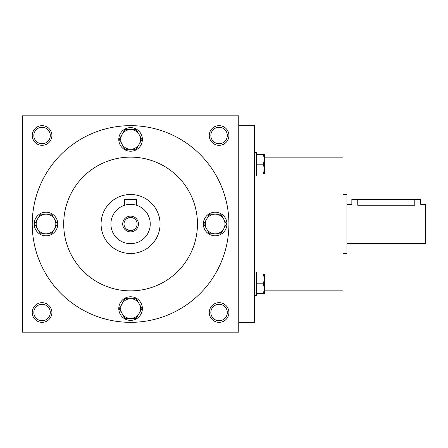 <?xml version="1.0" encoding="UTF-8"?>
<svg xmlns="http://www.w3.org/2000/svg" width="448" height="448" viewBox="0 0 448 448"><rect width="100%" height="100%" fill="white"/><g stroke="black" fill="none" stroke-linecap="round" stroke-linejoin="round"><path stroke-width="0.67" d="M160.076 224A29.501 29.501 0 0 0 115.825 198.453A29.501 29.501 0 0 0 115.825 249.547A29.501 29.501 0 0 0 160.076 224M150.242 224A19.667 19.667 0 0 0 120.742 206.965A19.667 19.667 0 0 0 120.742 241.035A19.667 19.667 0 0 0 150.242 224M138.443 224A7.868 7.868 0 0 0 126.644 217.185A7.868 7.868 0 0 0 126.644 230.815A7.868 7.868 0 0 0 138.443 224M136.478 205.24L136.478 199.416L124.673 199.416L124.673 205.24M137.11 224A6.535 6.535 0 0 0 127.305 218.338A6.535 6.535 0 0 0 127.305 229.662A6.535 6.535 0 0 0 137.11 224M34.199 224A11.799 11.799 0 0 0 51.901 234.22A11.799 11.799 0 0 0 51.901 213.78A11.799 11.799 0 0 0 34.199 224M57.355 224L51.682 233.834L40.326 233.834L34.647 224L40.326 214.166L51.682 214.166L57.355 224M37.486 228.917A9.834 9.834 0 0 0 54.516 228.917A9.834 9.834 0 0 0 46.004 214.166A9.834 9.834 0 0 0 37.486 228.917M118.776 308.571A11.799 11.799 0 0 0 136.478 318.791A11.799 11.799 0 0 0 136.478 298.351A11.799 11.799 0 0 0 118.776 308.571M141.932 308.571L136.254 318.41L124.897 318.41L119.218 308.571L124.897 298.738L136.254 298.738L141.932 308.571M122.058 313.488A9.834 9.834 0 0 0 139.093 313.488A9.834 9.834 0 0 0 130.575 298.738A9.834 9.834 0 0 0 122.058 313.488M203.347 224A11.799 11.799 0 0 0 221.049 234.22A11.799 11.799 0 0 0 221.049 213.78A11.799 11.799 0 0 0 203.347 224M226.503 224L220.825 233.834L209.474 233.834L203.795 224L209.474 214.166L220.825 214.166L226.503 224M206.634 228.917A9.834 9.834 0 0 0 223.664 228.917A9.834 9.834 0 0 0 215.152 214.166A9.834 9.834 0 0 0 206.634 228.917M118.776 139.429A11.799 11.799 0 0 0 136.478 149.649A11.799 11.799 0 0 0 136.478 129.209A11.799 11.799 0 0 0 118.776 139.429M141.932 139.429L136.254 149.262L124.897 149.262L119.218 139.429L124.897 129.59L136.254 129.59L141.932 139.429M122.058 144.346A9.834 9.834 0 0 0 139.093 144.346A9.834 9.834 0 0 0 130.575 129.59A9.834 9.834 0 0 0 122.058 144.346M264.32 157.13L342.994 157.13L342.994 290.87L264.32 290.87L264.32 293.636L263.441 293.636L264.32 288.719L263.441 283.802L264.32 278.886L263.441 273.969L264.32 273.969L264.32 293.636M254.486 272.003L256.452 272.003L256.452 295.602L254.486 295.602L256.452 295.602M256.452 273.969L263.441 273.969M256.452 283.802L263.441 283.802M256.452 293.636L263.441 293.636M254.486 152.398L256.452 152.398L256.452 175.997L254.486 175.997M263.441 164.198L264.32 159.281L263.441 154.364L264.32 154.364L264.32 169.114L263.441 164.198L256.452 164.198M256.452 154.364L263.441 154.364M264.32 174.031L263.441 174.031L264.32 169.114L264.32 174.031M256.452 174.031L263.441 174.031M342.994 194.499L346.926 194.499L346.926 253.501L342.994 253.501M346.926 204.333L351.842 204.333L351.842 199.416L420.683 199.416L420.683 204.333L425.6 204.333L425.6 243.667L346.926 243.667M357.745 199.416L357.745 205.24C350.134 204.249 350.134 204.249 357.745 205.24L414.781 205.24C422.391 204.249 422.391 204.249 414.781 205.24C422.391 204.249 422.391 204.249 414.781 205.24L414.781 199.416M228.917 312.508A9.834 9.834 0 0 0 214.166 303.99A9.834 9.834 0 0 0 214.166 321.026A9.834 9.834 0 0 0 228.917 312.508M51.901 312.508A9.834 9.834 0 0 0 37.15 303.99A9.834 9.834 0 0 0 37.15 321.026A9.834 9.834 0 0 0 51.901 312.508M228.917 135.492A9.834 9.834 0 0 0 214.166 126.974A9.834 9.834 0 0 0 214.166 144.01A9.834 9.834 0 0 0 228.917 135.492M51.901 135.492A9.834 9.834 0 0 0 37.15 126.974A9.834 9.834 0 0 0 37.15 144.01A9.834 9.834 0 0 0 51.901 135.492M22.4 115.825L22.4 332.175L238.75 332.175L238.75 115.825L22.4 115.825M32.234 224A98.342 98.342 0 0 1 179.749 138.835A98.342 98.342 0 0 1 179.749 309.165A98.342 98.342 0 0 1 32.234 224M63.706 224A66.87 66.87 0 0 1 164.013 166.085A66.87 66.87 0 0 1 164.013 281.915A66.87 66.87 0 0 1 63.706 224M238.75 322.342L254.486 322.342L254.486 125.658L238.75 125.658M50.305 135.492A8.238 8.238 0 0 0 37.951 128.358A8.238 8.238 0 0 0 37.951 142.626A8.238 8.238 0 0 0 50.305 135.492M227.321 135.492A8.238 8.238 0 0 0 214.962 128.358A8.238 8.238 0 0 0 214.962 142.626A8.238 8.238 0 0 0 227.321 135.492M50.305 312.508A8.238 8.238 0 0 0 37.951 305.374A8.238 8.238 0 0 0 37.951 319.642A8.238 8.238 0 0 0 50.305 312.508M227.321 312.508A8.238 8.238 0 0 0 214.962 305.374A8.238 8.238 0 0 0 214.962 319.642A8.238 8.238 0 0 0 227.321 312.508"/></g></svg>
